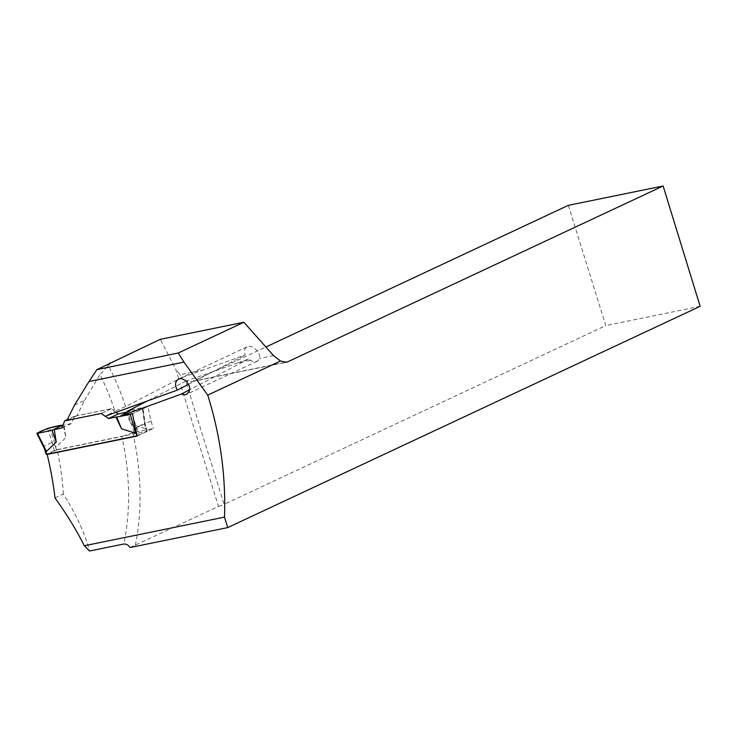 <?xml version="1.0" encoding="UTF-8"?>
<svg xmlns="http://www.w3.org/2000/svg" width="737" height="737" viewBox="0 0 737 737"><rect width="100%" height="100%" fill="white"/><g stroke="black" fill="none" stroke-linecap="round" stroke-linejoin="round"><path stroke-width="0.55" stroke-dasharray="3.69 2.76" d="M74.511 405.12L84.515 400.44L76.98 415.714L111.425 408.685L114.815 411.209L105.078 416.285M84.515 400.44L99.946 374.543A181.873 117.634 -101.5 0 1 114.954 411.163L125.557 406.575L178.805 379.039L175.664 368.951L160.242 339.333M109.205 363.857L107.427 366.538L109.702 363.599M107.427 366.538L99.946 374.543M76.98 415.714L66.827 420.468M111.425 408.685L101.273 413.439M250.248 360.375L237.701 362.936L248.47 359.076L252.34 361.314L256.835 361.406L258.503 360.301L259.433 358.495C261.432 352.774 252.128 344.068 247.024 346.887C244.38 348.435 243.818 351.107 245.338 354.912L203.513 369.91L179.92 374.728L175.664 368.951M237.701 362.936L186.691 380.909A15.293 9.894 78.5 0 0 191.482 381.665A15.293 9.894 78.5 0 0 192.937 381.186L265.882 347.016M55.008 497.936L63.354 494.03C75.929 513.855 84.663 532.851 89.564 551.009M63.354 494.03A181.873 117.634 78.5 0 0 57.127 449.754L121.891 436.525A181.873 117.634 -101.5 0 1 123.871 544.007M48.043 454.001L57.127 449.754M137.257 436.028L153.314 428.501L134.079 432.426L121.891 436.525M178.805 379.039L182.251 377.501L179.92 374.728M182.251 377.501L203.513 369.91M568.347 205.337L605.796 325.579L224.094 504.366L185.779 381.379L186.691 380.909M130.136 547.517L218.493 506.457L180.325 383.903L147.197 401.039M218.493 506.457A8.153 0.958 -17.3 0 0 224.094 504.366M185.779 381.379L180.325 383.903M134.079 432.426L127.685 411.891L131.223 424.236L145.309 428.667L145.493 425.774L143.042 408.694L142.444 408.731L145.309 428.667M131.066 409.929L147.888 406.502L150.984 421.011L153.314 428.501M137.202 435.797L139.053 435.18L136.575 427.23L144.47 423.535L144.894 424.042L142.72 408.915L132.485 413.715L147.888 406.502M700.15 306.316L605.796 325.579M150.984 421.011L135.304 428.354M188.672 384.244L245.338 354.912M248.47 359.076L189.658 389.726M139.053 435.18L146.709 431.292L56.427 449.727L46.164 454.305M105.345 416.193L101.559 413.31L66.864 420.385M46.477 454.084L44.008 446.134L51.894 442.43L56.123 446.871L65.934 437.566L63.142 425.056L63.999 425.065L65.934 437.566M115.967 412.342L111.269 408.759L74.437 416.276L71.452 423.545L63.999 425.065M125.603 412.49L131.223 424.236M44.008 446.134L44.377 448.575M37.163 433.19L43.971 446.889M136.575 427.23L135.958 430.869M132.743 414.949L136.419 428.013M47.481 428.363L52.447 442.919M49.591 427.69L56.123 446.871M144.894 424.042L145.493 425.774M142.444 408.731L127.906 411.826M74.437 416.276L67.251 419.639M71.452 423.545L61.733 428.096M101.559 413.31L111.269 408.759M125.557 406.575A190.026 122.904 78.5 0 0 108.413 365.773M273.528 355.621L259.433 358.495M192.937 381.186L284.712 362.447M135.35 545.408A190.026 122.904 78.5 0 0 132.872 432.997M146.709 431.292L145.567 427.607M56.427 449.727L55.275 446.042M54.372 450.39L51.894 442.43M146.949 431.486L144.47 423.535M191.482 381.665L286.242 362.318M247.024 346.887L178.511 378.984M257.231 361.25L186.581 394.341M110.218 363.203L109.058 364.962M147.262 431.265L145.346 425.12"/><path stroke-width="1.11" d="M115.967 412.342L118.15 414.01L127.667 411.9L127.483 411.237L131.066 409.929L120.205 416.221L132.485 413.715L135.304 428.354A237.185 153.407 -101.5 0 1 137.257 436.028L47.159 454.416A237.185 153.407 78.5 0 1 55.008 497.936C66.588 514.011 76.362 529.958 84.322 545.758L89.564 551.009L123.871 544.007C126.22 543.888 128.312 545.058 130.136 547.517L227.715 527.6L224.499 517.134L84.322 545.758M120.205 416.221L181.376 394.055L183.983 394.802L186.581 394.341L189.252 391.356L189.722 388.878L189.391 386.16L186.489 381.186L181.846 378.606L178.511 378.984L176.226 381.232L175.563 383.535L175.682 386.197L177.249 390.159L105.078 416.285L101.273 413.439L66.827 420.468L74.511 405.12L89.011 381.517L183.974 362.125L207.733 395.124C220.354 435.41 225.946 476.084 224.499 517.134M96.879 369.624L178.188 353.023L243.883 322.253L160.242 339.333L96.879 369.624L89.011 381.517M183.974 362.125L178.188 353.023M207.733 395.124L280.548 361.019L286.242 362.318L287.697 361.83L663.116 185.991L700.15 306.316L227.715 527.6M280.548 361.019L273.528 355.621L243.883 322.253M47.159 454.416L48.043 454.001M109.702 363.599L109.905 362.908M265.882 347.016L568.347 205.337L663.116 185.991M147.197 401.039L127.483 411.237M177.249 390.159L188.672 384.244M189.658 389.726L181.376 394.055M44.377 448.575L46.164 454.305L46.717 454.278L137.202 435.797M135.958 430.869L135.59 433.218L121.513 428.787L116.75 417.059L115.893 417.041L121.513 428.787M118.15 414.01L108.44 418.561L115.893 417.041M108.44 418.561L105.345 416.193M66.864 420.385L64.718 420.827L61.733 428.096L54.28 429.616L56.224 442.117L46.413 451.422L44.579 448.98L36.85 433.42L37.449 433.374L46.413 451.422M44.248 448.151L44.579 448.98M62.977 425.083L47.481 428.363L36.85 433.42M56.224 442.117L51.986 430.279L54.28 429.616M37.449 433.374L51.986 430.279L62.949 425.138M132.485 413.715L130.302 414.415L135.59 433.218M132.402 413.752L132.743 414.949M130.302 414.415L116.75 417.059M67.251 419.639L64.718 420.827M63.142 425.056C53.248 426.373 44.588 429.081 37.163 433.19C38.978 433.356 47.5 431.09 51.986 430.279L63.142 425.056M284.712 362.447L287.697 361.83M46.717 454.278L45.565 450.583M136.999 435.843L135.857 432.158"/></g></svg>
